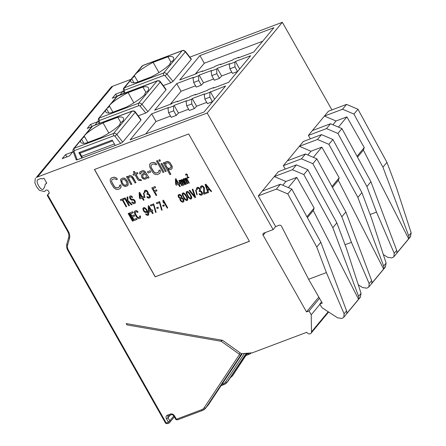 <?xml version="1.0" encoding="UTF-8"?>
<svg xmlns="http://www.w3.org/2000/svg" width="446" height="446" viewBox="0 0 446 446"><rect width="100%" height="100%" fill="white"/><g stroke="black" fill="none" stroke-linecap="round" stroke-linejoin="round"><path stroke-width="0.67" d="M82.599 138.188A4.544 1.104 -29.5 0 0 84.294 136.141L80.67 140.512A24.53 5.976 150.5 0 0 80.72 142.224A24.53 5.976 150.5 0 0 86.329 143.015L101.114 137.44A24.53 5.976 150.5 0 0 120.186 124.373A4.544 1.104 -29.5 0 1 119.862 124.189L120.046 124.512M84.038 136.063L86.223 133.811A24.53 5.976 150.5 0 1 103.032 122.851L117.816 117.281A24.53 5.976 150.5 0 1 123.419 118.067A24.53 5.976 150.5 0 1 122.717 121.318A4.544 1.104 -29.5 0 0 119.862 124.189M86.223 133.811L92.662 126.045L91.859 126.608L90.583 124.378L97.83 121.646L94.981 125.086M141.042 119.729L140.936 120.113L135.21 112.331C134.497 111.333 133.426 110.959 132.01 111.216L92.662 126.045A1.817 0.948 -110.6 0 1 92.885 125.878L91.859 126.608L73.462 148.813A2.726 2.224 39.6 0 1 74.259 148.256L113.607 133.426A1.817 0.948 69.4 0 0 113.808 135.768A0.909 0.741 39.6 0 1 114.878 136.13L120.593 143.445L115.252 145.457L112.219 140.089L78.87 152.655L81.908 158.023L115.252 145.457M360.307 297.292L361.059 293.345L346.425 248.389L336.83 222.838L332.822 227.677L303.832 174.57L292.442 169.72L296.451 164.875L278.326 171.704L258.284 195.905L275.639 226.579L273.13 229.601L207.178 113.033L37.553 176.956A12.717 10.392 -140.4 0 0 36.226 177.575L111.4 86.842A12.717 10.392 -140.4 0 1 112.726 86.217L131.04 79.316M189.862 57.155L282.351 22.3L207.178 113.033M116.841 96.459L112.297 98.17L115.642 94.134L122.89 91.402L120.041 94.842M91.787 126.703L87.243 128.415L90.583 124.378M72.776 151.896L69.431 155.927L62.184 158.659L65.523 154.628L72.776 151.896M167.941 108.127L173.527 106.025L173.672 110.798L168.599 112.71L167.941 108.127L168.348 107.558L151.662 113.847L156.005 121.513L145.658 134.001M212.77 101.476L207.446 103.656L204.842 99.057L204.19 94.468L225.604 85.983L204.056 111.996L130.115 139.854L151.662 113.847M204.19 94.468L204.597 93.9L192.243 98.555L191.646 99.196L191.791 103.974L186.718 105.88L186.066 101.298L191.646 99.196M186.066 101.298L186.473 100.729L174.124 105.384L173.527 106.025M203.041 71.187L202.59 70.942L197.009 73.044L196.413 73.685L179.727 79.973L199.942 55.572L204.279 63.243L195.276 74.114M202.59 70.942L202.189 71.511L214.537 66.855L215.134 66.214L220.714 64.112L220.307 64.681L232.661 60.026L233.258 59.385L238.839 57.283L238.432 57.852L253.668 52.11L273.883 27.713L199.942 55.572M193.001 77.883L198.582 75.781L198.726 80.553L193.653 82.465L193.001 77.883L193.408 77.314L176.722 83.603L181.059 91.268L170.216 104.358M177.982 101.432L177.536 101.186L171.955 103.288L171.359 103.929L154.673 110.218L176.722 83.603M177.536 101.186L177.129 101.755L189.478 97.1L190.074 96.459L195.66 94.357L195.253 94.926L207.602 90.27L208.198 89.629L213.779 87.528L213.372 88.096L228.608 82.354L250.663 55.739L235.427 61.481L234.83 62.122L234.975 66.894L237.579 71.499L232.505 73.412L229.902 68.807L234.975 66.894M229.902 68.807L229.244 64.224L234.83 62.122M229.244 64.224L229.651 63.655L217.302 68.31L216.706 68.952L216.851 73.724L211.778 75.636L211.125 71.053L216.706 68.952M211.125 71.053L211.532 70.485L199.178 75.14L198.582 75.781M140.936 120.113L122.734 142.084L120.593 143.445M79.254 152.51A1.36 0.714 -110.6 0 1 80.024 153.201L81.757 156.267A1.36 0.714 -110.6 0 1 81.908 158.023L77.219 159.791C76.338 160.097 76.071 160.014 76.417 159.534M77.219 159.791L74.103 151.495A1.817 0.602 -20.6 0 1 73.072 151.328L76.26 159.819M163.258 85.621L170.863 82.755L173.026 81.384L191.228 59.413L185.319 51.853L166.932 74.042L173.026 81.384M191.328 59.034L191.228 59.413M138.204 115.865L145.809 113L147.966 111.628L165.996 89.869L160.27 82.081C159.551 81.088 158.486 80.715 157.064 80.971L116.919 96.364L115.642 94.134M166.102 89.484L165.996 89.869M37.81 179.744A9.996 8.167 39.6 0 1 38.858 179.253L40.502 178.634A1.817 1.483 39.6 0 1 42.192 178.93L44.003 178.249L46.724 183.061L45.074 184.672A9.996 8.167 39.6 0 1 43.491 188.775A9.996 8.167 39.6 0 1 43.139 189.165C41.021 191.345 35.117 181.282 37.81 179.744L37.486 180.017M46.596 182.832L45.074 184.672M35.379 178.288L34.821 182.631L36.572 186.796L39.404 190.364L44.522 191.54L45.609 190.492A1.817 1.483 39.6 0 1 48.458 191.1L48.976 192.02A1.817 1.483 39.6 0 1 48.926 193.72A1.817 1.483 39.6 0 1 48.837 193.82L47.365 195.136L47.716 194.913L68.355 231.402A10.448 8.535 39.6 0 1 69.442 238.554L67.658 244.943A7.721 6.311 -140.4 0 0 68.461 250.234L166.024 422.674A0.452 0.374 -140.4 0 0 166.603 422.925L168.053 422.379A0.452 0.374 -140.4 0 0 168.198 421.855L166.464 418.788A3.178 2.598 39.6 0 1 167.479 415.148L170.378 414.055A3.178 2.598 39.6 0 1 174.436 415.783L176.17 418.85A0.452 0.374 -140.4 0 0 176.75 419.101L201.631 409.723A7.721 6.311 -140.4 0 0 204.218 407.689L239.34 354.682A0.452 0.374 -140.4 0 0 239.179 354.107L221.35 341.363A0.452 0.374 -140.4 0 0 221.138 341.274L126.976 324.9L126.569 323.634M126.976 324.9L126.224 323.573L222.626 340.337L241.325 353.7L252.313 352.814L306.798 332.287A2.726 2.224 -140.4 0 0 311.068 333.207A2.726 2.224 -140.4 0 0 311.503 331.908L328.211 311.743M331.919 109.906L282.351 22.3M273.13 229.601L263.709 233.152A1.817 1.483 39.6 0 0 263.179 233.531A1.817 1.483 39.6 0 0 263.123 235.232L306.513 311.921L309.05 310.968L311.219 314.804L311.503 331.908M94.441 169.474L155.186 276.838L249.425 241.325L188.68 133.962L94.441 169.474M47.365 195.136L49.216 192.901M65.523 154.628L66.822 156.914M357.514 157.17L363.395 150.073L408.67 238.766A4.544 3.713 -140.4 0 0 408.714 235.828L382.936 167.189L353.946 114.081L342.556 109.225L346.564 104.386L328.44 111.216L308.398 135.411L310.338 138.84M332.46 187.415L338.336 180.323L383.616 269.01A4.544 3.713 -140.4 0 0 383.655 266.072L357.882 197.433L328.886 144.326L317.496 139.47L321.51 134.631L303.386 141.46L283.338 165.656L285.278 169.09M345.059 244.743L351.437 242.34L341.842 216.789L312.852 163.682L301.463 158.826L283.338 165.656M336.83 222.838L307.84 169.731L296.451 164.875M275.639 226.579L279.19 225.241A1.817 1.483 39.6 0 1 281.549 226.306L308.599 279.285L326.377 272.584L316.783 247.039L287.793 193.926L276.403 189.076L258.284 195.905M358.266 284.754L362.542 287.536L366.841 288.183L368.831 287.023L369.165 283.567L351.437 242.34M385.366 267.048L386.119 263.101L371.485 218.144L361.89 192.594L357.882 197.433M383.616 269.01L371.585 283.528A4.544 3.713 -140.4 0 0 371.63 280.59L345.851 211.95L341.842 216.789M338.336 180.323L339.194 177.815L321.839 147.141L310.962 151.239L299.377 146.299L317.496 139.47M321.51 134.631L332.894 139.487L328.886 144.326M361.89 192.594L332.894 139.487M301.463 158.826L305.471 153.987L316.861 158.843L345.851 211.95M305.471 153.987L287.347 160.816M312.852 163.682L316.861 158.843M307.846 155.002L310.962 151.239M313.376 157.354L321.839 147.141M331.975 186.528L339.194 177.815M370.113 214.498L376.496 212.095L366.902 186.545L337.906 133.438L326.517 128.582L308.398 135.411M342.556 109.225L324.432 116.055L336.022 120.994L346.893 116.897L364.248 147.57L363.395 150.073M326.517 128.582L330.531 123.743L312.406 130.572M410.42 236.804L411.179 232.857L396.539 187.9L386.944 162.35L357.954 109.242L346.564 104.386M383.32 254.51L387.602 257.292L391.9 257.939L393.89 256.779L394.219 253.322L376.496 212.095M386.944 162.35L382.936 167.189M408.67 238.766L396.645 253.283A4.544 3.713 -140.4 0 0 396.684 250.345L370.91 181.706L366.902 186.545M353.946 114.081L357.954 109.242M337.906 133.438L341.92 128.599L370.91 181.706M330.531 123.743L341.92 128.599M332.906 124.757L336.022 120.994M338.43 127.11L346.893 116.897M357.034 156.284L364.248 147.57M306.513 311.921L318.812 297.081M309.05 310.968L319.526 298.329M311.219 314.804L319.899 304.328M292.442 169.72L274.318 176.544L285.908 181.483L296.78 177.385L314.135 208.059L313.276 210.568L358.556 299.255A4.544 3.713 -140.4 0 0 358.595 296.317L332.822 227.677M276.403 189.076L280.411 184.237L262.293 191.061M303.832 174.57L307.84 169.731M287.793 193.926L291.801 189.087L320.797 242.195L316.783 247.039M358.556 299.255L346.531 313.772A4.544 3.713 -140.4 0 0 346.57 310.834L320.797 242.195M308.599 279.285L322.28 303.124L319.743 304.083L322.057 307.74L337.488 317.786L341.781 318.427L342.45 318.176L343.777 317.268L344.106 313.811L326.377 272.584M319.743 304.083L321.566 301.881M280.411 184.237L291.801 189.087M282.786 185.246L285.908 181.483M288.317 187.604L296.78 177.385M306.915 216.773L314.135 208.059M307.4 217.659L313.276 210.568M94.535 169.441L155.253 276.76L249.398 241.28M118.842 187.342L116.345 187.983L114.75 187.103L111.561 181.472L111.779 179.905L112.364 179.387L114.856 178.746L116.278 179.693L117.365 179.286L116.49 178.132L114.209 177.207L111.533 177.921L110.318 179.27L110.145 180.519L110.848 182.927L113.802 187.755L115.993 189.305L118.039 189.422L119.673 188.809L120.955 187.376L121.128 186.127L120.615 184.834L119.461 185.324L119.695 186.127L118.842 187.342L117.276 187.872L115.592 187.615L114.081 186.11L112.002 182.436L111.628 181.388L111.834 179.855M119.439 186.79L118.909 187.259M117.365 179.286L116.557 178.049L114.276 177.129L111.6 177.837L110.764 178.506M127.868 185.425L128.192 183.462L127.589 181.611L125.7 179.058L124.283 178.105L122.918 178.026L120.883 179.091L120.509 180.178L121.719 183.88L123.051 185.458L124.969 186.517L127.283 185.937L128.097 185.04L128.125 183.546L127.523 181.695L125.633 179.136L124.217 178.188L122.851 178.11L120.816 179.169M131.815 184.231L128.632 178.601L128.983 177.285L129.569 176.767L131.57 177.196L135.077 183.005L135.985 182.659L131.882 176.192L129.741 175.512L128.426 176.304L128.074 177.625L127.383 176.399L126.48 176.744L130.907 184.572L131.882 184.153L128.699 178.523L129.039 177.235M135.985 182.659L133.421 177.932L131.949 176.109L129.808 175.434L128.426 176.304M128.097 177.463L127.45 176.321L126.48 176.744M141.421 180.613L140.864 179.632L139.821 179.732L138.405 178.779L135.913 174.375L137.903 173.622L137.351 172.647L135.355 173.394L134.252 171.437L133.343 171.777L134.452 173.739L133.003 174.286L133.555 175.261L135.004 174.715L137.775 179.61L138.689 180.452L141.421 180.613L140.93 179.554L139.888 179.649L138.472 178.701L136.002 174.341M137.903 173.622L137.418 172.563L135.422 173.316L134.318 171.359L133.343 171.777M134.424 173.689L133.003 174.286M149.031 177.748L144.816 171.258L143.356 170.623L142.129 170.79L139.91 171.922L139.537 173.009L139.91 174.057L140.813 173.717L140.719 173.16L141.527 172.256L143.478 171.821L144.855 173.081L142.859 173.834L141.466 175.25L141.572 176.995L142.72 178.64L144.181 179.275L146.132 178.84L146.901 178.249L147.069 177.001L148.128 178.088L149.031 177.748L144.749 171.342L143.289 170.707L142.062 170.868L139.843 172M140.813 173.717L140.981 172.741M144.827 173.037L141.912 174.486M146.901 178.249L147.169 177.112M150.664 172.084L150.04 170.779L147.436 171.816L148.128 173.037L150.664 172.084L149.973 170.857L147.436 171.816M159.768 173.405L160.454 171.309L159.941 170.015L158.787 170.506L159.021 171.309L158.168 172.518L155.671 173.165L153.34 171.37L151.261 167.702L150.887 166.653L151.105 165.087L153.324 163.955L155.007 164.212L155.604 164.875L156.691 164.468L155.816 163.314L153.535 162.389L150.86 163.102L149.644 164.451L149.666 166.815L152.253 171.782L154.043 173.778L155.32 174.486L157.366 174.603L159.768 173.405L160.387 171.387L159.874 170.099L158.787 170.506M158.765 171.972L156.602 173.054L154.918 172.797L154.143 172.201L151.328 167.618L150.954 166.57L151.161 165.037M156.691 164.468L155.883 163.23L153.602 162.311L150.926 163.019L150.09 163.688M163.894 172.145L157.449 160.56L156.479 160.984L162.985 172.485L163.894 172.145L157.382 160.644L156.479 160.984M166.246 171.258L161.881 163.347L160.911 163.766L165.343 171.599L166.246 171.258L161.814 163.426L160.911 163.766M160.432 160.978L159.807 159.674L158.832 160.097L159.523 161.318L160.432 160.978L159.74 159.752L158.832 160.097M170.818 174.286L167.774 168.9L169.369 169.781L171.32 169.346L172.173 168.131L171.833 165.589L169.993 162.718L167.752 161.485L165.215 162.439L165.003 164.005L164.173 162.539L163.264 162.879L169.915 174.626L170.885 174.208L168.008 169.118M171.911 168.828L172.273 166.553L170.06 162.639L167.819 161.402L165.873 161.842L165.215 162.439M164.953 163.721L164.24 162.455L163.264 162.879M124.256 199.234L123.86 198.342L120.348 199.719L120.81 200.533L122.26 199.986L126.14 206.838L126.681 206.637L122.806 199.78L124.256 199.234L123.793 198.42L120.348 199.719M126.681 206.637L122.895 199.747M129.401 205.612L127.924 203.002L127.913 201.62L131.392 204.859L132.116 204.586L127.902 200.633L127.779 196.92L127.054 197.193L127.182 201.698L125.058 197.94L124.518 198.147L128.855 205.818L129.468 205.534L127.991 202.919L127.98 201.681M132.116 204.586L127.969 200.555L127.846 196.837L127.054 197.193M127.177 201.486L125.125 197.862L124.518 198.147M132.601 197.277L131.659 196.195L130.472 195.85L129.686 196.396L129.513 197.65L130.16 198.988L131.353 200.126L133.354 200.165L134.268 200.806L134.642 201.854L134.346 202.501L133.17 202.752L132.256 201.91L131.642 202.194L133.566 203.844L135.199 203.231L135.183 201.257L133.438 199.34L131.436 199.301L130.611 198.621L130.243 197.773L130.505 197.076L131.414 196.931L132.055 197.483L132.601 197.277L132.233 196.825L130.951 195.922L129.686 196.396M135.199 203.231L135.433 201.899L134.787 200.36L133.505 199.256L131.046 198.994L130.31 197.69L130.522 197.071M143.986 200.115L142.698 197.829L143.601 197.489L143.049 196.508L142.14 196.853L139.648 192.443L139.107 192.65L139.425 197.873L139.977 198.855L142.151 198.035L143.445 200.321L144.052 200.031L142.787 197.795M143.601 197.489L143.116 196.43L142.207 196.77L139.715 192.365L139.107 192.65M144.967 197.768L143.902 193.163L143.383 193.018L144.51 197.539L144.967 197.768L143.835 193.241L143.383 193.018M150.057 197.628L150.391 196.658L150.107 195.577L149.276 194.305L148.184 193.726L148.172 192.544L147.247 190.91L145.97 190.208L145.061 190.347L144.454 190.832L144.281 192.087L144.56 192.772L145.011 192.6L145.006 191.613L145.73 191.144L147.191 191.78L147.565 193.224L146.845 193.893L147.213 194.545L148.669 194.59L149.683 196.58L148.691 197.349L146.779 196.887L147.604 197.762L149.064 198.202L150.057 197.628L150.224 196.179L149.209 194.384L148.117 193.809L147.643 191.613L145.903 190.286L144.454 190.832M145.011 192.6L145.067 191.557M147.258 193.681L146.845 193.893M149.605 196.786L148.758 197.271L147.297 196.636L146.779 196.887M156.674 195.331L154.645 191.747L156.998 190.855L156.446 189.879L154.087 190.765L152.889 188.641L155.609 187.621L155.052 186.64L151.791 187.872L156.128 195.538L156.741 195.253L154.734 191.708M156.998 190.855L156.513 189.795L154.154 190.682L152.984 188.608M155.609 187.621L155.119 186.562L151.791 187.872M180.234 186.456L178.941 184.17L179.85 183.83L179.292 182.849L178.389 183.195L175.897 178.785L175.35 178.991L175.668 184.215L176.22 185.196L178.394 184.376L179.688 186.662L180.301 186.378L179.036 184.137M179.85 183.83L179.359 182.771L178.456 183.111L175.964 178.707L175.35 178.991M182.319 185.67L180.011 181.589L180.184 180.931L180.825 181.087L183.312 185.296L183.769 185.123L181.55 181.21L181.544 180.418L182.548 180.831L184.761 184.75L185.218 184.577L182.358 179.916L181.266 179.732L181.093 180.591L180.178 180.139L179.638 180.937L179.364 180.452L178.907 180.619L181.862 185.843L182.386 185.592L180.078 181.511L180.201 180.925M183.769 185.123L181.589 180.401M185.218 184.577L183.066 180.58L182.057 179.576L181.266 179.732M181.093 180.463L179.816 180.279M179.638 180.736L179.431 180.368L178.907 180.619M186.395 184.137L184.087 180.056L184.265 179.392L185.174 179.844L187.392 183.758L187.844 183.59L185.631 179.671L185.893 178.779L186.623 179.298L188.842 183.211L189.294 183.044L187.08 179.125L186.071 178.121L185.341 178.194L185.168 179.052L184.254 178.606L183.719 179.404L183.44 178.913L182.988 179.086L185.943 184.304L186.461 184.053L184.153 179.972L184.282 179.387M187.844 183.59L185.664 178.868M189.294 183.044L187.147 179.047L186.138 178.038L185.341 178.194M185.168 178.924L183.891 178.74M183.719 179.203L183.507 178.835L182.988 179.086M133.042 220.987L128.771 213.238L128.158 213.523L132.495 221.194L133.042 220.987L128.704 213.316L128.158 213.523M137.028 219.482L136.476 218.507L133.755 219.527L132.278 216.918L134.636 216.031L134.079 215.05L131.726 215.942L130.527 213.818L133.243 212.792L132.691 211.817L129.429 213.043L133.767 220.714L137.095 219.404L136.543 218.423L133.822 219.449L132.373 216.884M134.636 216.031L134.146 214.972L131.793 215.858L130.617 213.785M133.243 212.792L132.757 211.733L129.429 213.043M140.379 218.022L140.618 216.689L140.245 215.842L139.637 216.126L139.464 217.38L138.193 217.659L137.279 217.012L135.433 213.946L135.149 212.274L136.231 211.666L137.513 212.374L138.054 212.168L137.502 211.387L136.225 210.679L134.865 210.997L134.324 211.794L134.519 213.305L136.275 216.6L138.109 218.484L139.202 218.663L140.379 218.022L140.551 216.773L140.178 215.92L139.637 216.126M139.737 217.068L138.717 217.603L137.346 216.934L135.5 213.868L135.21 212.201M138.054 212.168L137.569 211.304L136.292 210.601L134.502 211.332M148.535 214.95L148.774 214.208L148.401 212.569L146.461 209.146L144.448 207.529L143.45 207.708L142.843 208.778L143.59 211.07L144.878 212.368L146.606 212.508L147.141 211.32L147.983 214.169L147.258 214.637L145.981 213.935L145.524 214.102L147.264 215.429L148.172 215.284L148.708 214.292L147.13 210.334L145.112 207.925L143.835 207.613L143.021 208.12M146.963 212.179L147.174 211.382M147.855 214.359L146.963 214.498L146.048 213.851L145.524 214.102M153.067 213.439L151.774 211.153L152.683 210.813L152.125 209.837L151.222 210.178L148.73 205.773L148.184 205.974L148.501 211.203L149.053 212.179L151.233 211.359L152.521 213.645L153.134 213.361L151.869 211.12M152.683 210.813L152.192 209.754L151.289 210.094L148.797 205.69L148.184 205.974M156.15 212.279L153.686 203.844L150.358 205.154L150.82 205.974L153.541 204.948L155.604 212.486L156.15 212.279L153.619 203.928L150.358 205.154M158.386 208.07L157.99 207.173L156.652 207.736L157.115 208.55L158.386 208.07L157.923 207.256L156.652 207.736M162.127 210.027L159.668 201.592L156.34 202.902L156.802 203.722L159.517 202.696L161.586 210.233L162.127 210.027L159.601 201.676L156.34 202.902M164.362 205.818L163.972 204.92L162.634 205.478L163.097 206.297L164.362 205.818L163.905 205.004L162.634 205.478M167.746 207.908L163.476 200.159L162.862 200.444L162.968 201.793L163.704 203.097L163.604 201.748L167.2 208.115L167.746 207.908L163.409 200.237L162.862 200.444M163.704 203.097L163.688 201.899M183.78 201.67L183.741 199.451L182.821 198.214L181.907 197.768L181.528 195.733L179.604 194.278L178.272 194.835L178.099 196.089L178.656 197.461L180.028 198.531L179.855 199.384L180.413 200.761L182.33 202.216L183.423 201.999L183.958 201.007L183.674 199.529L182.754 198.292L181.84 197.846L181.734 196.301L180.814 195.064L179.537 194.361L178.272 194.835M187.588 200.232L187.638 198.18L185.698 194.556L183.501 192.811L182.347 193.302L182.174 194.551L184.304 198.899L186.5 200.644L187.588 200.232L187.766 199.574L187.013 196.887L184.711 193.597L183.434 192.889L182.347 193.302M191.574 198.732L191.624 196.675L189.684 193.051L187.487 191.306L186.333 191.797L186.16 193.051L188.29 197.394L190.487 199.139L191.574 198.732L191.747 197.478L190.169 193.915L188.151 191.708L187.42 191.39L186.333 191.797M195.655 197.394L192.834 189.098L192.22 189.383L194.74 196.552L189.684 190.336L189.143 190.542L194.93 197.667L195.655 197.394L192.767 189.176L192.22 189.383M194.64 196.262L189.751 190.258L189.143 190.542M197.177 194.841L196.117 190.236L195.593 190.091L196.719 194.612L197.177 194.841L196.05 190.314L195.593 190.091M202.267 194.701L202.601 193.731L202.317 192.65L201.486 191.379L200.393 190.799L200.382 189.617L199.457 187.983L198.18 187.281L197.271 187.42L196.664 187.905L196.491 189.16L196.77 189.845L197.227 189.673L197.216 188.686L197.94 188.218L199.401 188.853L199.775 190.297L199.055 190.966L199.423 191.618L200.878 191.663L201.893 193.653L200.901 194.423L198.988 193.96L199.814 194.835L201.274 195.276L202.267 194.701L202.439 193.252L201.419 191.457L200.326 190.882L199.853 188.686L198.113 187.359L196.664 187.905M197.227 189.673L197.277 188.63M199.468 190.754L199.055 190.966M201.815 193.859L200.968 194.345L199.507 193.709L198.988 193.96M207.251 193.023L206.86 192.126L204.324 193.079L204.558 188.636L204.179 187.392L202.807 185.932L201.257 185.921L200.471 186.868L200.756 188.34L201.213 188.173L201.202 187.186L201.927 186.712L202.93 186.93L203.571 187.677L203.532 193.436L203.989 194.25L207.251 193.023L206.793 192.204L204.257 193.163L204.491 188.719L204.112 187.476L203.471 186.528L202.189 185.82L200.65 186.406M201.213 188.173L201.263 187.13M211.605 191.384L205.879 184.181L205.088 184.532L207.975 192.75L208.522 192.544L207.775 190.448L209.587 189.767L211.058 191.585L211.605 191.384L205.812 184.259L205.088 184.532M208.522 192.544L207.858 190.42M188.959 177.586L188.792 177.095L187.526 177.575L187.454 174.732L186.768 174.001L185.993 173.996L185.564 174.509L185.709 175.245L186.294 174.431L187.114 174.916L187.326 178.199L188.959 177.586L188.725 177.179L187.459 177.659L187.387 174.815L186.428 173.99L185.653 174.28M185.937 175.161L185.993 174.609M126.959 184.555L124.847 185.319L123.431 184.365L122.143 182.475L121.797 179.961M145.636 177.781L144.56 178.188L143.556 177.971L142.586 176.259L142.871 175.295M170.868 167.707L168.744 168.476L167.15 167.596L165.761 165.148L165.962 163.615M141.572 197.009L140.122 197.556L139.921 194.094M177.815 183.351L176.371 183.897L176.17 180.44M146.282 211.588L145.301 211.755L144.387 211.114L143.651 209.81L143.768 208.628M150.653 210.334L149.204 210.88L149.003 207.423M183.144 200.906L182.119 201.252L180.931 200.51L180.73 198.816M181.204 197.483L180.636 197.851L179.543 197.472L178.896 196.725L178.885 195.549M187.041 199.429L186.199 199.713L184.822 198.648L183.072 195.549L182.96 194.027M191.027 197.924L190.186 198.208L188.809 197.143L187.058 194.043L186.946 192.521M209.096 189.104L207.563 189.684L205.991 185.263M120.442 188.223L121.061 186.205L120.615 184.834M120.548 184.917L119.461 185.324M125.644 185.369L124.139 185.045L122.628 183.54L121.702 181.511L121.736 180.017L123.91 179.197L126.062 181.054L127.038 183.953L126.954 184.577L125.711 185.291M145.407 174.063L146.238 175.529L146.204 177.029L145.58 177.859L144.493 178.266L143.489 178.054L142.753 177.14L142.603 175.713L143.417 174.815L145.407 174.063M167.858 168.276L167.083 167.679L165.695 165.232L165.912 163.665L167.585 162.74L168.582 162.952L170.79 165.683L171.119 167.044L170.266 168.259L168.677 168.56L167.925 168.192M134.553 202.283L133.555 202.858L132.189 201.988L131.642 202.194M140.055 197.634L139.843 193.954L141.599 197.054L140.122 197.556M176.304 183.981L176.086 180.295L177.843 183.395L176.371 183.897M146.216 209.882L146.411 211.393L145.234 211.839L143.952 210.741L143.573 208.901L144.749 208.455L146.216 209.882M149.137 210.964L148.925 207.284L150.676 210.384L149.204 210.88M182.509 201.358L180.864 200.589L180.669 198.883L181.756 198.47L182.944 199.211L183.317 200.455L182.576 201.274M179.454 195.181L181.009 195.984L181.288 196.87L180.931 197.795L180.112 197.901L178.829 196.803L178.824 195.621L179.454 195.181M183.468 196.641L182.899 194.082L183.261 193.748L184.259 193.965L186.467 196.892L187.036 199.451L186.673 199.786L185.675 199.568L183.535 196.558M187.454 195.136L186.885 192.583L187.248 192.248L188.251 192.46L190.453 195.393L191.022 197.952L190.665 198.286L189.661 198.069L187.521 195.058M205.818 185.051L209.129 189.149L207.496 189.762L205.818 185.051M174.124 105.384L178.461 113.05L176.276 115.403L173.672 110.798M170.489 116.055L156.005 121.513M176.276 115.403L171.203 117.315L168.599 112.71M188.613 109.225L178.461 113.05M206.732 102.396L196.586 106.22L194.395 108.573L189.321 110.485L186.718 105.88M195.549 85.81L181.059 91.268M213.667 78.981L203.521 82.805L201.33 85.158L196.257 87.07L193.653 82.465M231.792 72.152L221.64 75.976L219.454 78.329L214.381 80.241L211.778 75.636M262.672 41.238L204.279 63.243M81.506 139.119L83.87 143.294M103.032 122.851L108.818 133.081M117.816 117.281L120.855 122.656M210.367 91.725L214.621 99.241M212.519 101.744L209.915 97.144L209.771 92.367M204.842 99.057L209.915 97.144M194.395 108.573L191.791 103.974M192.243 98.555L196.586 106.22M145.914 92.406L142.876 87.031A24.53 5.976 150.5 0 1 148.479 87.823A24.53 5.976 150.5 0 1 147.771 91.073A4.544 1.104 -29.5 0 0 144.922 93.944A4.544 1.104 -29.5 0 0 145.245 94.123A24.53 5.976 150.5 0 1 126.168 107.196L111.383 112.771A24.53 5.976 150.5 0 1 105.78 111.979A24.53 5.976 150.5 0 1 105.73 110.268L106.566 108.874L108.93 113.05M142.876 87.031L128.091 92.606A24.53 5.976 150.5 0 0 111.283 103.567L109.097 105.819M128.091 92.606L133.878 102.836M107.659 107.943A4.544 1.104 -29.5 0 0 109.354 105.897L106.566 108.874M99.112 123.531L98.137 121.145L98.499 118.597L105.73 110.268M98.137 121.145A1.817 0.675 -22.2 0 0 99.196 121.345L99.542 120.459A1.817 0.948 69.4 0 1 99.291 118.039L138.639 103.21C139.598 102.797 140.68 103.154 141.873 104.286L147.966 111.628M124.166 93.286L123.196 90.9L123.553 88.353L124.35 87.795A1.817 0.948 69.4 0 0 124.596 90.215L163.944 75.385L165.031 75.731L170.863 82.755M132.718 77.693L134.408 75.653A4.544 1.104 -29.5 0 1 132.718 77.693L130.79 80.024A24.53 5.976 150.5 0 0 130.84 81.735A24.53 5.976 150.5 0 0 136.443 82.521L151.227 76.952A24.53 5.976 150.5 0 0 170.3 63.878A4.544 1.104 -29.5 0 1 169.982 63.7L170.16 64.018M169.982 63.7A4.544 1.104 -29.5 0 1 172.831 60.829A24.53 5.976 150.5 0 0 173.533 57.579A24.53 5.976 150.5 0 0 167.93 56.787L153.145 62.362A24.53 5.976 150.5 0 0 136.337 73.322L134.151 75.575M191.345 59.056L185.469 51.535L185.319 51.853A2.726 2.224 -140.4 0 0 182.102 50.755L163.699 72.966C164.658 72.553 165.734 72.91 166.932 74.042A1.817 0.346 140.3 0 1 165.031 75.731M131.626 78.63L133.984 82.805M153.145 62.362L158.932 72.592M167.93 56.787L170.974 62.161M196.106 94.602L195.66 94.357M214.231 87.773L213.779 87.528M235.427 61.481L239.675 68.996M219.454 78.329L216.851 73.724M201.33 85.158L198.726 80.553M217.302 68.31L221.64 75.976M199.178 75.14L203.521 82.805M221.166 64.358L220.714 64.112M239.285 57.528L238.839 57.283M74.103 151.495A0.909 0.741 39.6 0 1 74.46 150.592A1.817 0.948 69.4 0 1 74.259 148.256L80.67 140.512M122.734 142.084L116.824 134.519L135.4 112.058C134.77 111.054 133.711 110.719 132.233 111.048L132.233 111.048A1.817 0.948 -110.6 0 0 132.01 111.216L113.607 133.426A2.726 2.224 39.6 0 1 116.824 134.519L114.878 136.13M74.46 150.592L113.808 135.768M112.726 86.217L37.553 176.956M221.985 384.301L223.011 383.917A7.721 6.311 -140.4 0 0 225.598 381.882L244.436 353.449M43.808 188.357L43.139 189.165M111.4 86.842L36.226 177.575M247.039 354.057L248.071 353.672A7.721 6.311 -140.4 0 0 249.242 353.065M247.363 353.215L233.169 374.924A9.087 7.426 -140.4 0 0 233.553 374.406A1.36 0.78 33.5 0 0 233.581 374.367A1.36 0.78 33.5 0 0 233.609 374.322M249.219 354.213A9.087 7.426 -140.4 0 0 251.36 352.892M231.485 375.972A1.36 0.78 -146.5 0 0 232.388 375.816A9.087 7.426 39.6 0 1 231.998 376.335L233.169 374.924M224.165 384.458A9.087 7.426 -140.4 0 0 226.819 382.59A9.087 7.426 -140.4 0 0 227.209 382.066L246.515 353.282L228.408 380.616A1.36 0.78 33.5 0 0 228.43 380.577M227.99 381.174A9.087 7.426 -140.4 0 0 228.374 380.655A1.36 0.78 33.5 0 0 228.408 380.616L226.819 382.59L223.992 384.586A1.36 0.714 69.4 0 1 223.011 383.917M202.779 410.27A9.087 7.426 -140.4 0 0 205.439 408.397A9.087 7.426 -140.4 0 0 205.823 407.878L208.499 404.65L242.312 353.622L208.527 404.611A1.36 0.78 33.5 0 0 208.55 404.572M208.109 405.169A9.087 7.426 -140.4 0 0 208.499 404.65A1.36 0.78 33.5 0 0 208.527 404.611L205.439 408.397L202.612 410.392A1.36 0.714 69.4 0 1 201.631 409.723M169.201 422.92A1.817 1.483 -140.4 0 0 169.736 422.546A1.817 1.483 -140.4 0 0 169.787 420.84L173.817 415.973M168.053 422.379A1.36 0.714 69.4 0 0 169.034 423.048L174.375 416.949M168.198 421.855A1.36 0.334 -29.5 0 0 169.787 420.84L168.053 417.774A1.817 1.483 39.6 0 1 168.103 416.068A1.817 1.483 39.6 0 1 168.348 415.845M166.464 418.788A1.36 0.334 -29.5 0 0 168.053 417.774L170.216 415.159M167.479 415.148A1.36 0.714 69.4 0 0 168.46 415.817L171.364 414.724C172.145 414.462 172.936 414.841 173.75 415.85L175.484 418.917C175.718 419.58 176.471 419.864 177.731 419.77L202.612 410.392M170.378 414.055A1.36 0.714 69.4 0 0 171.364 414.724M174.436 415.783A1.36 0.334 150.5 0 1 173.75 415.85M176.17 418.85A1.36 0.334 150.5 0 1 175.484 418.917M176.75 419.101A1.36 0.714 69.4 0 0 177.731 419.77M204.218 407.689A1.36 0.78 33.5 0 0 205.823 407.878L240.951 354.865A1.817 1.483 -140.4 0 0 241.035 353.488M239.34 354.682A1.36 0.78 33.5 0 0 240.951 354.865L241.961 353.65M239.179 354.107L240.099 352.819M221.35 341.363L222.136 340.248M221.138 341.274A1.36 0.452 -80.1 0 1 221.311 340.108M225.598 381.882A1.36 0.78 33.5 0 0 227.209 382.066L246.27 353.304M248.071 353.672A1.36 0.714 69.4 0 0 249.052 354.341L251.366 352.892M166.603 422.925A1.36 0.714 69.4 0 0 167.585 423.594L169.034 423.048M166.024 422.674A1.36 0.334 150.5 0 1 165.338 422.741C165.572 423.405 166.319 423.689 167.585 423.594M68.461 250.234A1.36 0.334 150.5 0 1 67.775 250.301L165.338 422.741M67.658 244.943A1.36 0.736 -164.4 0 1 66.844 243.973C66.292 246.014 66.599 248.127 67.775 250.301M69.442 238.554L68.717 237.428M68.355 231.402A1.36 0.334 150.5 0 1 67.675 231.468C68.846 233.698 69.169 235.739 68.634 237.584L66.844 243.973M383.655 266.072L386.119 263.101M369.165 283.567L371.63 280.59M408.714 235.828L411.179 232.857M394.219 253.322L396.684 250.345M265.364 232.528L263.123 235.232M358.595 296.317L361.059 293.345M344.106 313.811L346.57 310.834M111.283 103.567L117.716 95.801A1.817 0.948 -110.6 0 1 117.945 95.634L116.919 96.364L98.499 118.597M99.542 120.459L138.89 105.63L139.977 105.975L145.809 113M139.977 105.975A1.817 0.346 140.3 0 0 141.873 104.286L160.454 81.813C159.824 80.81 158.77 80.475 157.293 80.804L157.293 80.804A1.817 0.948 -110.6 0 0 157.064 80.971L138.639 103.21A1.817 0.948 69.4 0 0 138.89 105.63M114.41 143.963L81.757 156.267M112.671 140.897L80.024 153.201M99.96 123.213L99.196 121.345M125.019 92.969L124.256 91.096L124.596 90.215M123.196 90.9A1.817 0.675 -22.2 0 0 124.256 91.096M163.944 75.385A1.817 0.948 69.4 0 1 163.699 72.966L124.35 87.795L130.79 80.024M136.337 73.322L142.753 65.584A2.726 2.224 -140.4 0 0 141.956 66.147L123.553 88.353M185.469 51.535C184.326 50.454 183.278 50.142 182.325 50.588A1.817 0.948 -110.6 0 0 182.102 50.755L142.753 65.584A1.817 0.948 -110.6 0 1 142.976 65.417L141.956 66.147M73.072 151.328C72.715 151.055 72.843 150.218 73.462 148.813M132.233 111.048L92.885 125.878M168.103 416.068L168.46 415.817M230.264 377.812L231.998 376.335M246.125 355.445L249.052 354.341M221.065 385.69L223.992 384.586M47.231 195.337L67.675 231.468M385.561 266.808L368.976 286.828M410.621 236.564L394.035 256.584M328.624 312.016L311.068 333.207M360.507 297.053L343.922 317.073M84.277 136.102L87.862 142.436M144.922 93.944L145.106 94.262M109.337 105.858L112.916 112.191M157.293 80.804L117.945 95.634M166.118 89.512L160.454 81.813M134.391 75.614L137.976 81.947M182.325 50.588L142.976 65.417M141.059 119.757L135.4 112.058"/></g></svg>
